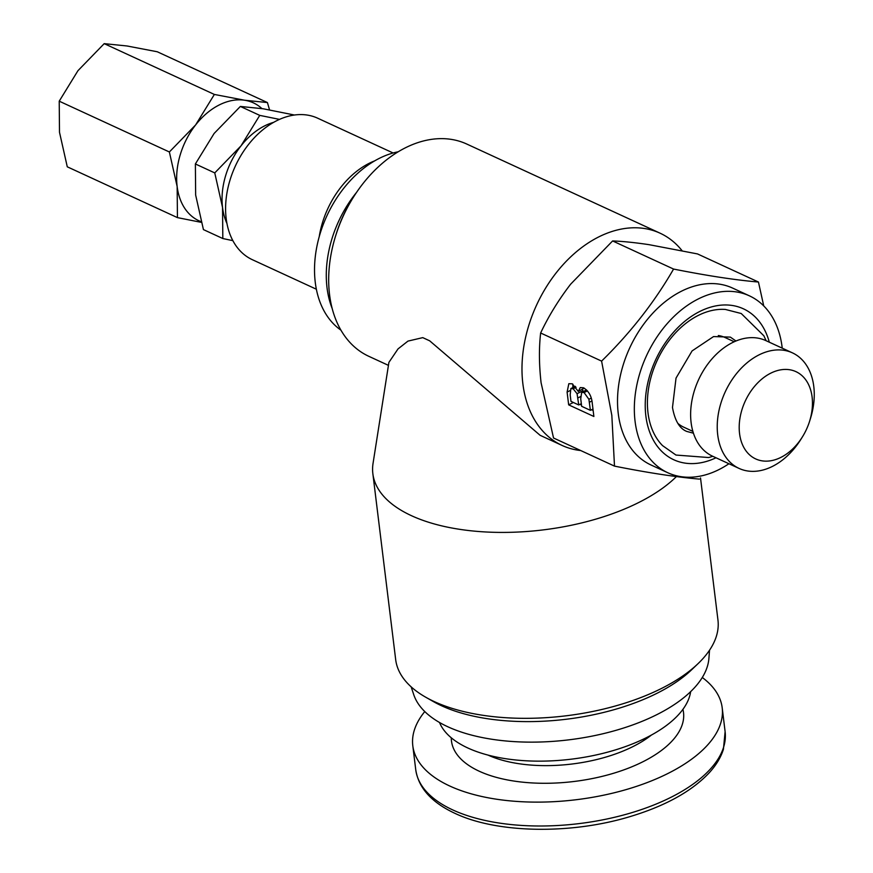 <?xml version="1.0" encoding="UTF-8"?>
<svg xmlns="http://www.w3.org/2000/svg" width="873" height="873" viewBox="0 0 873 873"><rect width="100%" height="100%" fill="white"/><g stroke="black" fill="none" stroke-linecap="round" stroke-linejoin="round"><path stroke-width="1.31" d="M398.164 151.782A98.704 69.251 114.8 0 0 379.177 158.428A98.704 69.251 114.8 0 0 317.51 243.523A98.704 69.251 114.8 0 0 340.939 330.158M356.5 192.464A98.704 69.251 114.8 0 0 332.209 308.595M809.5 421.55L810.33 418.92A63.642 44.654 114.8 0 0 813.778 386.423A63.642 44.654 114.8 0 0 792.4 352.845L765.796 340.579A63.642 44.654 114.8 0 0 713.154 357.559A63.642 44.654 114.8 0 0 691.11 422.587A63.642 44.654 114.8 0 0 712.499 456.164L739.093 468.43A63.642 44.654 114.8 0 0 800.999 439.163L802.451 436.827A48.059 33.72 114.8 0 0 809.5 421.55A48.059 33.72 114.8 0 0 812.097 397.008A48.059 33.72 114.8 0 0 770.663 373.218A48.059 33.72 114.8 0 0 739.562 433.575A48.059 33.72 114.8 0 0 764.726 461.119A48.059 33.72 114.8 0 0 802.451 436.827M792.4 352.845A63.642 44.654 114.8 0 0 739.747 369.825A63.642 44.654 114.8 0 0 717.715 434.852A63.642 44.654 114.8 0 0 739.093 468.43M766.134 340.732L763.886 335.821L741.232 313.516L725.398 309.446A77.522 54.388 114.8 0 0 647.995 412.809A77.522 54.388 114.8 0 0 648.006 412.907A77.522 54.388 114.8 0 0 662.585 445.645L675.964 455.051L708.69 457.539L712.837 456.317M424.78 711.56A155.852 73.474 -7 0 0 412.798 745.76A155.852 73.474 -7 0 0 449.857 786.06A155.852 73.474 -7 0 0 625.439 789.792A155.852 73.474 -7 0 0 722.189 707.774A155.852 73.474 -7 0 0 702.296 677.492M439.512 722.495A127.545 60.128 -7 0 0 467.873 748.008A127.545 60.128 -7 0 0 603.963 753.104A127.545 60.128 -7 0 0 690.641 691.656M393.112 152.982L317.641 118.182A77.926 54.672 114.8 0 0 253.181 138.971A77.926 54.672 114.8 0 0 226.183 218.599A77.926 54.672 114.8 0 0 252.373 259.707L316.375 289.225M374.67 160.872A77.926 54.672 114.8 0 0 319.223 236.681M273.598 122.362A64.94 45.56 114.8 0 0 241.003 145.867A64.94 45.56 114.8 0 0 222.539 207.458A64.94 45.56 114.8 0 0 226.958 223.499M676.433 476.571A162.345 76.54 173 0 1 639.047 502.357A162.345 76.54 173 0 1 470.82 530.773A162.345 76.54 173 0 1 372.858 473.701L395.676 659.606A162.345 76.54 -7 0 0 425.62 697.156L433.324 701.543A153.943 72.579 -7 0 0 657.336 693.118A153.943 72.579 -7 0 0 691.58 669.831L697.985 663.709A162.345 76.54 -7 0 0 717.955 620.037L700.517 477.957M425.62 697.156A162.345 76.54 -7 0 0 661.876 688.273A162.345 76.54 -7 0 0 697.985 663.709M411.15 686.855L413.737 694.624A149.359 70.418 -7 0 0 508.904 741.242A149.359 70.418 -7 0 0 657.162 714.485A149.359 70.418 -7 0 0 708.909 658.384L709.531 650.21M580.698 450.533A116.895 82.007 -65.2 0 1 562.157 445.47L540.136 435.321L429.68 340.819L422.761 337.633L407.964 341.103L398.023 348.916L388.911 362.371L373.044 463.399A162.345 76.54 173 0 0 372.858 473.701M388.441 365.361L368.843 356.326A116.895 82.007 -65.2 0 1 329.568 294.659A116.895 82.007 -65.2 0 1 335.909 234.968A116.895 82.007 -65.2 0 1 353.052 197.778A116.895 82.007 -65.2 0 1 466.749 144.034L660.053 233.178A116.895 82.007 -65.2 0 1 682.053 250.671M562.157 445.47A116.895 82.007 -65.2 0 1 522.872 383.793A116.895 82.007 -65.2 0 1 563.358 264.355A116.895 82.007 -65.2 0 1 660.053 233.178M782.23 348.152A97.405 68.345 114.8 0 0 782.121 347.225A97.405 68.345 114.8 0 0 749.383 295.827L732.578 288.068A97.405 68.345 114.8 0 0 652 314.062A97.405 68.345 114.8 0 0 618.259 413.595A97.405 68.345 114.8 0 0 650.996 464.993L667.801 472.74A97.405 68.345 114.8 0 0 728.922 463.738M763.733 305.921L758.451 282.034C735.142 280.015 706.846 275.682 673.574 269.059C654.564 302.036 630.579 332.722 601.595 361.106L611.831 415.362L614.494 466.117L553.537 438.006L541.085 382.734C539.045 364.805 538.903 348.229 540.638 332.995C548.56 316.201 558.556 299.93 570.626 284.205L612.617 240.948C622.635 241.297 634.78 242.541 649.054 244.669L697.494 253.923L758.451 282.034M749.383 295.827A97.405 68.345 114.8 0 0 668.805 321.81A97.405 68.345 114.8 0 0 635.075 421.343A97.405 68.345 114.8 0 0 667.801 472.74M769.309 342.205A83.121 58.316 114.8 0 0 695.017 314.084A83.121 58.316 114.8 0 0 645.856 415.908A83.121 58.316 114.8 0 0 716.013 457.779M601.595 361.106L540.638 332.995M583.546 387.787C588.817 391.169 591.741 396.462 592.309 403.675L593.88 416.486L568.661 404.854L567.101 392.086L568.825 383.705L572.251 383.814L578.297 391.442L580.25 387.557L583.546 387.787M673.574 269.059L612.617 240.948M614.494 466.117C647.766 472.751 676.062 477.073 699.36 479.102M593.138 410.463L591.556 409.732M581.505 405.094L579.923 404.374M573.365 402.486L568.661 404.854M572.819 387.59L572.83 384.131M584.223 388.147L578.297 391.442M583.197 391.617L582.422 389.358M570.986 401.384L578.744 404.963L577.075 393.701L573.146 388.769L570.855 388.583L570.189 394.891L570.986 401.384M581.32 403.664L578.744 404.963M576.082 387.296L573.146 388.769M582.957 390.733L577.075 393.701M581.647 406.305L590.377 410.332L588.904 399.288L584.081 392.577L581.669 392.381L580.731 398.786L581.647 406.305M592.963 409.022L590.377 410.332M587.464 390.875L584.081 392.577M591.239 398.11L588.904 399.288M591.894 400.991L589.384 402.257M335.909 234.968L336.596 232.775A103.909 72.895 -65.2 0 1 351.841 199.731L353.052 197.778M279.491 119.383L259.75 115.378L241.003 145.867L214.758 172.909L222.539 207.458L222.822 238.536L203.431 229.599L195.65 195.05L195.377 163.96L214.114 133.471L240.359 106.441L263.133 108.765L294.419 115.018M259.75 115.378L240.359 106.441M214.758 172.909L195.377 163.96M222.822 238.536L232.873 240.653M177.437 217.617L67.276 166.808L59.495 132.26L59.222 101.181L77.959 70.68L104.203 43.65L126.978 45.974L157.249 51.758L267.411 102.556L244.636 100.231L214.365 94.448L195.617 124.937L169.373 151.978L177.154 186.527L177.437 217.617L201.063 222.309M169.373 151.978L59.222 101.181M214.365 94.448L104.203 43.65M269.528 109.812L267.411 102.556M261.9 108.579A64.94 45.56 114.8 0 0 244.636 100.231A64.94 45.56 114.8 0 0 195.617 124.937A64.94 45.56 114.8 0 0 177.154 186.527A64.94 45.56 114.8 0 0 201.128 221.687M677.819 423.329A49.357 34.625 114.8 0 0 683.723 427.159L692.878 431.382M734.215 341.747L725.059 337.524A49.357 34.625 114.8 0 0 718.315 335.527M451.276 737.783A116.895 55.108 -7 0 0 479.266 771.241A116.895 55.108 -7 0 0 614.09 773.107A116.895 55.108 -7 0 0 682.926 709.345M488.051 755.101A103.909 48.986 -7 0 0 651.433 735.033M725.114 731.639L723.422 749.274C720.814 757.589 715.904 765.61 708.701 773.347C690.903 791.92 664.233 806.477 628.68 817.008C569.731 834.599 496.693 833.235 454.975 813.363C431.546 802.451 418.473 787.883 415.734 769.626A155.852 73.474 -7 0 0 452.792 809.937A155.852 73.474 -7 0 0 628.374 813.669A155.852 73.474 -7 0 0 725.114 731.639L722.189 707.774M569.883 390.678L567.101 392.086M580.523 396.604L577.882 397.935M735.95 340.994L730.352 337.109L713.547 336.574L692.082 350.924L676.029 378.096L672.483 407.473C674.873 420.699 679.652 428.698 686.844 431.458L693.435 433.183M415.734 769.626L412.798 745.76M570.855 388.583L575.329 386.324M581.669 392.381L586.558 389.925"/></g></svg>
